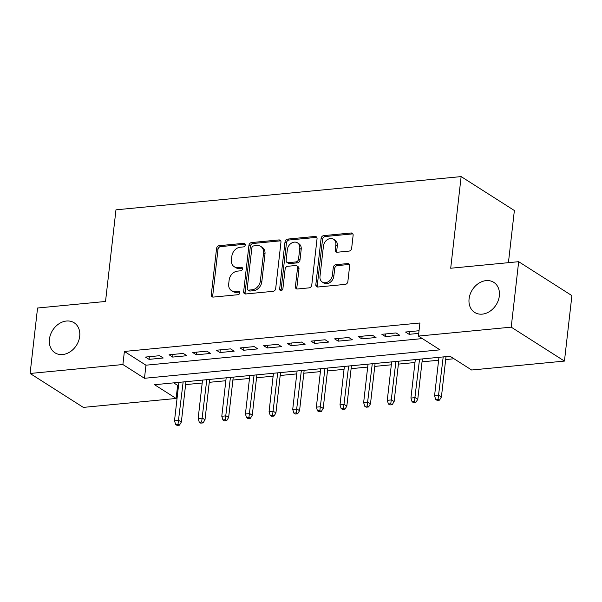 <?xml version="1.0" encoding="UTF-8"?>
<svg xmlns="http://www.w3.org/2000/svg" width="602" height="602" viewBox="0 0 602 602"><rect width="100%" height="100%" fill="white"/><g stroke="black" fill="none" stroke-linecap="round" stroke-linejoin="round"><path stroke-width="0.9" d="M245.247 244.954A1.911 1.513 -57.5 0 0 244.653 243.501A1.911 1.513 -57.5 0 0 243.833 243.313L219.173 245.684A2.732 2.16 -57.5 0 0 216.562 248.483L211.287 294.739A2.732 2.16 -57.5 0 0 212.137 296.824A2.732 2.16 -57.5 0 0 213.319 297.087L237.971 294.717A1.911 1.513 -57.5 0 0 239.799 292.76A1.911 1.513 -57.5 0 0 239.205 291.3A1.911 1.513 -57.5 0 0 238.384 291.112L235.194 291.421A8.744 6.908 -57.5 0 1 231.431 290.57A8.744 6.908 -57.5 0 1 228.7 283.911L229.144 280.058A8.744 6.908 -57.5 0 1 237.504 271.118L240.695 270.81A1.911 1.513 -57.5 0 0 242.523 268.853A1.911 1.513 -57.5 0 0 241.929 267.401A1.911 1.513 -57.5 0 0 241.109 267.213L237.918 267.521A8.744 6.908 -57.5 0 1 234.155 266.671A8.744 6.908 -57.5 0 1 231.424 260.011L231.868 256.159A8.744 6.908 -57.5 0 1 240.228 247.219L243.419 246.91A1.911 1.513 -57.5 0 0 245.247 244.954M469.078 298.833A17.812 14.079 -57.5 0 0 474.632 312.4A17.812 14.079 -57.5 0 0 489.908 311.302A17.812 14.079 -57.5 0 0 499.336 295.921A17.812 14.079 -57.5 0 0 493.783 282.353A17.812 14.079 -57.5 0 0 478.5 283.452A17.812 14.079 -57.5 0 0 469.078 298.833M49.432 339.242A17.812 14.079 -57.5 0 0 54.985 352.802A17.812 14.079 -57.5 0 0 70.268 351.711A17.812 14.079 -57.5 0 0 79.697 336.322A17.812 14.079 -57.5 0 0 74.136 322.762A17.812 14.079 -57.5 0 0 58.861 323.853A17.812 14.079 -57.5 0 0 49.432 339.242M349.032 251.102A2.732 2.16 -57.5 0 0 351.651 248.31L353.126 235.329A2.732 2.16 -57.5 0 0 352.275 233.252A2.732 2.16 -57.5 0 0 351.101 232.982L323.718 235.623A2.732 2.16 -57.5 0 0 321.099 238.415L315.832 284.678A2.732 2.16 -57.5 0 0 316.682 286.755A2.732 2.16 -57.5 0 0 317.856 287.019L345.239 284.385A2.732 2.16 -57.5 0 0 347.858 281.593L349.642 265.911A2.732 2.16 -57.5 0 0 348.791 263.834A2.732 2.16 -57.5 0 0 347.617 263.571L335.893 264.699A2.732 2.16 -57.5 0 0 333.282 267.491L332.394 275.264A7.307 5.772 -57.5 0 1 328.526 281.578A7.307 5.772 -57.5 0 1 322.258 282.022A7.307 5.772 -57.5 0 1 319.978 276.461L323.447 246.007A7.307 5.772 -57.5 0 1 327.322 239.694A7.307 5.772 -57.5 0 1 333.583 239.242A7.307 5.772 -57.5 0 1 335.863 244.811L335.284 249.883A2.732 2.16 -57.5 0 0 336.142 251.967A2.732 2.16 -57.5 0 0 337.316 252.23L349.032 251.102M30.1 373.473L37.557 308.013L105.531 301.467L115.968 209.827L461.14 176.597L450.702 268.236L518.668 261.689L511.211 327.149L564.443 361.08L471.644 370.012L450.07 356.256L154.548 384.708L176.123 398.464L83.332 407.396L30.1 373.473L122.891 364.534L144.472 378.289L439.994 349.837L418.42 336.082L511.211 327.149M418.42 336.082L419.91 322.988L124.388 351.448L122.891 364.534M280.953 242.282A2.732 2.16 -57.5 0 0 280.103 240.198A2.732 2.16 -57.5 0 0 278.929 239.935L251.546 242.568A2.732 2.16 -57.5 0 0 248.935 245.36L243.659 291.624A2.732 2.16 -57.5 0 0 244.51 293.701A2.732 2.16 -57.5 0 0 245.691 293.972L273.075 291.33A2.732 2.16 -57.5 0 0 275.686 288.539L280.953 242.282M287.628 239.092L315.012 236.458A2.732 2.16 -57.5 0 1 316.185 236.721A2.732 2.16 -57.5 0 1 317.043 238.806L311.768 285.07A2.732 2.16 -57.5 0 1 309.157 287.861L297.441 288.99A2.732 2.16 -57.5 0 1 296.259 288.719A2.732 2.16 -57.5 0 1 295.409 286.642L297.546 267.882A2.732 2.16 -57.5 0 0 296.696 265.798A2.732 2.16 -57.5 0 0 295.522 265.535L287.748 266.28A2.732 2.16 -57.5 0 0 285.13 269.079L282.91 288.606A1.911 1.513 -57.5 0 1 281.894 290.262A1.911 1.513 -57.5 0 1 280.254 290.375A1.911 1.513 -57.5 0 1 279.659 288.922L285.017 241.891A2.732 2.16 -57.5 0 1 287.628 239.092L289.065 240.01L316.449 237.376L315.012 236.458M159.643 355.699L145.458 357.069L149.055 359.364L163.24 357.994L159.643 355.699M183.279 353.427L169.094 354.789L172.691 357.084L186.876 355.722L183.279 353.427M206.922 351.147L192.738 352.516L196.335 354.811L210.519 353.442L206.922 351.147M230.566 348.874L216.381 350.236L219.978 352.531L234.163 351.169L230.566 348.874M254.21 346.594L240.025 347.964L243.622 350.259L257.806 348.889L254.21 346.594M277.846 344.321L263.661 345.683L267.258 347.979L281.443 346.617L277.846 344.321M301.489 342.041L287.304 343.411L290.901 345.706L305.086 344.336L301.489 342.041M325.133 339.769L310.948 341.131L314.545 343.426L328.73 342.064L325.133 339.769M348.776 337.489L334.592 338.858L338.189 341.153L352.373 339.784L348.776 337.489M372.42 335.216L358.235 336.578L361.825 338.873L376.017 337.511L372.42 335.216M396.056 332.936L381.871 334.306L385.468 336.601L399.653 335.231L396.056 332.936M124.388 351.448L145.962 365.196L422.348 338.587M419.03 330.731L405.515 332.026L409.112 334.321L418.721 333.395M173.685 382.864L177.62 385.37L178.553 385.28M185.619 384.603L202.197 383.007M209.263 382.323L225.84 380.727M232.899 380.05L249.476 378.455M256.542 377.77L273.12 376.175M280.186 375.497L296.763 373.902M303.829 373.217L320.407 371.622M327.465 370.945L344.043 369.35M351.109 368.665L367.687 367.07M374.753 366.392L391.33 364.797M398.396 364.112L414.974 362.517M422.04 361.84L438.617 360.244M445.676 359.56L453.998 358.762M508.427 262.675L514.371 210.519L461.14 176.597M518.668 261.689L571.9 295.62L564.443 361.08M177.62 385.37L176.123 398.464M145.962 365.196L144.472 378.289M149.055 359.364L149.356 356.693M172.691 357.084L173 354.412M196.335 354.811L196.636 352.14M219.978 352.531L220.279 349.867M243.622 350.259L243.923 347.587M267.258 347.979L267.566 345.315M290.901 345.706L291.21 343.035M314.545 343.426L314.846 340.762M338.189 341.153L338.49 338.482M361.825 338.873L362.133 336.209M385.468 336.601L385.777 333.929M409.112 334.321L409.413 331.657M234.155 266.671L235.593 267.589A8.744 6.908 -57.5 0 0 239.355 268.439L237.918 267.521M242.471 268.138L239.355 268.439M231.431 290.57L232.869 291.488A8.744 6.908 -57.5 0 0 236.631 292.339L235.194 291.421M239.746 292.038L236.631 292.339M245.195 244.239L220.61 246.602A2.732 2.16 -57.5 0 0 217.999 249.394L212.724 295.657A2.732 2.16 -57.5 0 0 212.98 297.095M280.705 240.845A2.732 2.16 -57.5 0 0 280.366 240.853L252.983 243.486A2.732 2.16 -57.5 0 0 250.372 246.278L245.097 292.542A2.732 2.16 -57.5 0 0 245.353 293.972M253.69 245.925A1.911 1.513 -57.5 0 0 251.862 247.881L247.234 288.486A1.911 1.513 -57.5 0 0 247.828 289.938A1.911 1.513 -57.5 0 0 248.649 290.126L252.02 289.803A8.744 6.908 -57.5 0 0 260.38 280.863L263.541 253.103A8.744 6.908 -57.5 0 0 260.817 246.451A8.744 6.908 -57.5 0 0 257.054 245.601L253.69 245.925M247.828 289.938L249.266 290.856A1.911 1.513 -57.5 0 0 250.093 291.044L248.649 290.126M260.817 246.451L262.254 247.369A8.744 6.908 -57.5 0 1 264.978 254.021L261.817 281.781A8.744 6.908 -57.5 0 1 253.457 290.721L250.093 291.044M296.696 265.798L298.133 266.716A2.732 2.16 -57.5 0 1 298.983 268.801L296.846 287.56A2.732 2.16 -57.5 0 0 297.102 288.99M289.065 240.01A2.732 2.16 -57.5 0 0 286.454 242.809L281.096 289.84A1.911 1.513 -57.5 0 0 281.157 290.555M299.766 248.415A7.307 5.772 -57.5 0 0 297.486 242.847A7.307 5.772 -57.5 0 0 291.217 243.298A7.307 5.772 -57.5 0 0 287.35 249.604L286.131 260.335A2.732 2.16 -57.5 0 0 286.981 262.419A2.732 2.16 -57.5 0 0 288.155 262.683L295.928 261.938A2.732 2.16 -57.5 0 0 298.547 259.138L299.766 248.415L301.203 249.326A7.307 5.772 -57.5 0 0 298.923 243.765L297.486 242.847M286.981 262.419L288.418 263.337A2.732 2.16 -57.5 0 0 289.592 263.601L288.155 262.683M301.203 249.326L299.984 260.056A2.732 2.16 -57.5 0 1 297.365 262.856L289.592 263.601M333.583 239.242L335.028 240.16A7.307 5.772 -57.5 0 1 337.308 245.729L336.729 250.801A2.732 2.16 -57.5 0 0 336.977 252.238M322.258 282.022L323.695 282.94A7.307 5.772 -57.5 0 0 329.964 282.488A7.307 5.772 -57.5 0 0 333.832 276.183L332.394 275.264M349.393 264.481A2.732 2.16 -57.5 0 0 349.055 264.481L337.331 265.61A2.732 2.16 -57.5 0 0 334.72 268.409L333.832 276.183M352.877 233.9A2.732 2.16 -57.5 0 0 352.539 233.9L325.155 236.541A2.732 2.16 -57.5 0 0 322.544 239.333L317.269 285.589A2.732 2.16 -57.5 0 0 317.525 287.026M175.641 424.485L177.078 425.403L179.441 425.178L178.004 424.259L175.641 424.485L174.505 420.806L178.764 420.399L181.352 422.047L185.95 381.683M178.004 424.259L183.143 381.954M174.505 420.806L178.884 382.368M181.352 422.047L179.441 425.178M199.285 422.213L200.722 423.131L203.085 422.905L201.647 421.987L199.285 422.213L198.148 418.533L202.4 418.119L204.996 419.775L209.594 379.41M201.647 421.987L206.787 379.681M198.148 418.533L202.528 380.088M204.996 419.775L203.085 422.905M222.921 419.933L224.358 420.851L226.728 420.625L225.283 419.707L222.921 419.933L221.792 416.253L226.043 415.847L228.632 417.495L233.237 377.13M225.283 419.707L230.423 377.401M221.792 416.253L226.171 377.815M228.632 417.495L226.728 420.625M246.564 417.66L248.001 418.578L250.364 418.352L248.927 417.434L246.564 417.66L245.428 413.98L249.687 413.574L252.276 415.222L256.873 374.858M248.927 417.434L254.067 375.129M245.428 413.98L249.815 375.535M252.276 415.222L250.364 418.352M270.208 415.38L271.645 416.298L274.008 416.072L272.571 415.154L270.208 415.38L269.071 411.7L273.331 411.294L275.919 412.942L280.517 372.578M272.571 415.154L277.71 372.849M269.071 411.7L273.451 373.263M275.919 412.942L274.008 416.072M293.851 413.107L295.289 414.026L297.651 413.8L296.214 412.882L293.851 413.107L292.715 409.428L296.974 409.021L299.563 410.669L304.16 370.305M296.214 412.882L301.354 370.576M292.715 409.428L297.095 370.982M299.563 410.669L297.651 413.8M317.487 410.827L318.932 411.745L321.295 411.52L319.858 410.602L317.487 410.827L316.359 407.148L320.61 406.741L323.199 408.389L327.804 368.025M319.858 410.602L324.99 368.296M316.359 407.148L320.738 368.71M323.199 408.389L321.295 411.52M341.131 408.555L342.568 409.473L344.938 409.247L343.494 408.329L341.131 408.555L340.002 404.875L344.254 404.469L346.842 406.117L351.44 365.753M343.494 408.329L348.633 366.024M340.002 404.875L344.382 366.43M346.842 406.117L344.938 409.247M364.774 406.275L366.212 407.193L368.575 406.967L367.137 406.049L364.774 406.275L363.638 402.595L367.897 402.189L370.486 403.837L375.084 363.473M367.137 406.049L372.277 363.743M363.638 402.595L368.018 364.157M370.486 403.837L368.575 406.967M388.418 404.002L389.855 404.92L392.218 404.694L390.781 403.776L388.418 404.002L387.282 400.322L391.541 399.916L394.129 401.564L398.727 361.2M390.781 403.776L395.92 361.471M387.282 400.322L391.661 361.877M394.129 401.564L392.218 404.694M412.054 401.722L413.499 402.64L415.862 402.414L414.424 401.496L412.054 401.722L410.925 398.042L415.177 397.636L417.773 399.284L422.371 358.92M414.424 401.496L419.556 359.191M410.925 398.042L415.305 359.605M417.773 399.284L415.862 402.414M435.697 399.45L437.135 400.368L439.505 400.142L438.06 399.224L435.697 399.45L434.569 395.77L438.82 395.363L441.409 397.011L446.007 356.647M438.06 399.224L443.2 356.918M434.569 395.77L438.948 357.325M441.409 397.011L439.505 400.142M245.165 244.164L243.833 243.313M239.724 291.97L238.384 291.112M242.448 268.071L241.109 267.213M212.724 295.657L211.287 294.739M217.999 249.394L216.562 248.483M220.61 246.602L219.173 245.684M245.097 292.542L243.659 291.624M250.372 246.278L248.935 245.36M252.983 243.486L251.546 242.568M280.366 240.853L278.929 239.935M253.457 290.721L252.02 289.803M261.817 281.781L260.38 280.863M264.978 254.021L263.541 253.103M296.846 287.56L295.409 286.642M298.983 268.801L297.546 267.882M281.096 289.84L279.659 288.922M286.454 242.809L285.017 241.891M297.365 262.856L295.928 261.938M299.984 260.056L298.547 259.138M336.729 250.801L335.284 249.883M337.308 245.729L335.863 244.811M334.72 268.409L333.282 267.491M337.331 265.61L335.893 264.699M349.055 264.481L347.617 263.571M317.269 285.589L315.832 284.678M322.544 239.333L321.099 238.415M325.155 236.541L323.718 235.623M352.539 233.9L351.101 232.982"/></g></svg>
